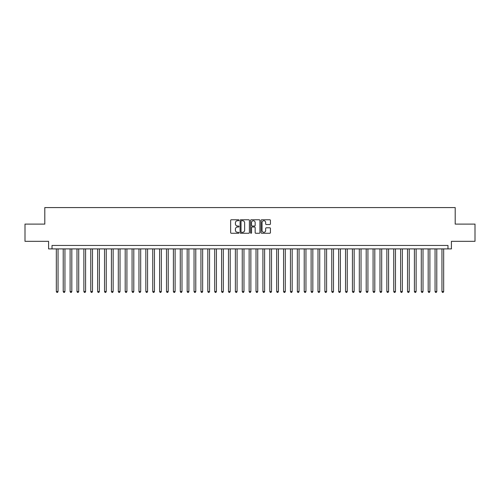 <?xml version="1.0" encoding="UTF-8"?>
<svg xmlns="http://www.w3.org/2000/svg" width="500" height="500" viewBox="0 0 500 500"><rect width="100%" height="100%" fill="white"/><g stroke="black" fill="none" stroke-linecap="round" stroke-linejoin="round"><path stroke-width="0.75" d="M238.981 220.231A0.475 0.475 0 0 0 238.512 219.762L231.325 219.762A0.675 0.675 0 0 0 230.65 220.438L230.65 232.6A0.675 0.675 0 0 0 231.325 233.275L238.512 233.275A0.475 0.475 0 0 0 238.981 232.806A0.475 0.475 0 0 0 238.512 232.331L237.581 232.331A2.163 2.163 0 0 1 235.419 230.169L235.419 229.156A2.163 2.163 0 0 1 237.581 226.994L238.512 226.994A0.475 0.475 0 0 0 238.981 226.519A0.475 0.475 0 0 0 238.512 226.044L237.581 226.044A2.163 2.163 0 0 1 235.419 223.881L235.419 222.869A2.163 2.163 0 0 1 237.581 220.706L238.512 220.706A0.475 0.475 0 0 0 238.981 220.231M269.756 224.525A0.675 0.675 0 0 0 270.431 223.85L270.431 220.438A0.675 0.675 0 0 0 269.756 219.762L261.775 219.762A0.675 0.675 0 0 0 261.1 220.438L261.1 232.6A0.675 0.675 0 0 0 261.775 233.275L269.756 233.275A0.675 0.675 0 0 0 270.431 232.6L270.431 228.481A0.675 0.675 0 0 0 269.756 227.8L266.337 227.8A0.675 0.675 0 0 0 265.663 228.481L265.663 230.525A1.806 1.806 0 0 1 263.856 232.331A1.806 1.806 0 0 1 262.05 230.525L262.05 222.512A1.806 1.806 0 0 1 263.856 220.706A1.806 1.806 0 0 1 265.663 222.512L265.663 223.85A0.675 0.675 0 0 0 266.337 224.525L269.756 224.525M447.975 248.9L451.413 248.9L451.413 241.325L475 241.325L475 224.106L455.2 224.106L455.2 207.581L44.8 207.581L44.8 224.106L25 224.106L25 241.325L48.587 241.325L48.587 248.9L447.975 248.9L447.975 245.456L52.025 245.456L52.025 248.9M249.406 220.438A0.675 0.675 0 0 0 248.731 219.762L240.756 219.762A0.675 0.675 0 0 0 240.081 220.438L240.081 232.6A0.675 0.675 0 0 0 240.756 233.275L248.731 233.275A0.675 0.675 0 0 0 249.406 232.6L249.406 220.438M251.269 219.762L259.244 219.762A0.675 0.675 0 0 1 259.919 220.438L259.919 232.6A0.675 0.675 0 0 1 259.244 233.275L255.831 233.275A0.675 0.675 0 0 1 255.156 232.6L255.156 227.669A0.675 0.675 0 0 0 254.475 226.994L252.213 226.994A0.675 0.675 0 0 0 251.537 227.669L251.537 232.806A0.475 0.475 0 0 1 251.062 233.275A0.475 0.475 0 0 1 250.594 232.806L250.594 220.438A0.675 0.675 0 0 1 251.269 219.762M241.5 220.706A0.475 0.475 0 0 0 241.025 221.181L241.025 231.856A0.475 0.475 0 0 0 241.5 232.331L242.481 232.331A2.163 2.163 0 0 0 244.644 230.169L244.644 222.869A2.163 2.163 0 0 0 242.481 220.706L241.5 220.706M255.156 222.55A1.806 1.806 0 0 0 253.344 220.738A1.806 1.806 0 0 0 251.537 222.55L251.537 225.369A0.675 0.675 0 0 0 252.213 226.044L254.475 226.044A0.675 0.675 0 0 0 255.156 225.369L255.156 222.55M56.331 248.9L56.331 291.525L58.05 291.525L58.05 248.9M58.05 291.525L57.538 292.419L56.85 292.419L56.331 291.525M63.219 248.9L63.219 291.525L64.938 291.525L64.938 248.9M64.938 291.525L64.425 292.419L63.731 292.419L63.219 291.525M70.106 248.9L70.106 291.525L71.825 291.525L71.825 248.9M71.825 291.525L71.306 292.419L70.619 292.419L70.106 291.525M76.988 248.9L76.988 291.525L78.713 291.525L78.713 248.9M78.713 291.525L78.194 292.419L77.506 292.419L76.988 291.525M83.875 248.9L83.875 291.525L85.594 291.525L85.594 248.9M85.594 291.525L85.081 292.419L84.394 292.419L83.875 291.525M90.763 248.9L90.763 291.525L92.481 291.525L92.481 248.9M92.481 291.525L91.969 292.419L91.275 292.419L90.763 291.525M97.65 248.9L97.65 291.525L99.369 291.525L99.369 248.9M99.369 291.525L98.85 292.419L98.162 292.419L97.65 291.525M104.531 248.9L104.531 291.525L106.256 291.525L106.256 248.9M106.256 291.525L105.738 292.419L105.05 292.419L104.531 291.525M111.419 248.9L111.419 291.525L113.144 291.525L113.144 248.9M113.144 291.525L112.625 292.419L111.938 292.419L111.419 291.525M118.306 248.9L118.306 291.525L120.025 291.525L120.025 248.9M120.025 291.525L119.513 292.419L118.819 292.419L118.306 291.525M125.194 248.9L125.194 291.525L126.912 291.525L126.912 248.9M126.912 291.525L126.394 292.419L125.706 292.419L125.194 291.525M132.075 248.9L132.075 291.525L133.8 291.525L133.8 248.9M133.8 291.525L133.281 292.419L132.594 292.419L132.075 291.525M138.963 248.9L138.963 291.525L140.688 291.525L140.688 248.9M140.688 291.525L140.169 292.419L139.481 292.419L138.963 291.525M145.85 248.9L145.85 291.525L147.569 291.525L147.569 248.9M147.569 291.525L147.056 292.419L146.369 292.419L145.85 291.525M152.738 248.9L152.738 291.525L154.456 291.525L154.456 248.9M154.456 291.525L153.938 292.419L153.25 292.419L152.738 291.525M159.619 248.9L159.619 291.525L161.344 291.525L161.344 248.9M161.344 291.525L160.825 292.419L160.138 292.419L159.619 291.525M166.506 248.9L166.506 291.525L168.231 291.525L168.231 248.9M168.231 291.525L167.712 292.419L167.025 292.419L166.506 291.525M173.394 248.9L173.394 291.525L175.113 291.525L175.113 248.9M175.113 291.525L174.6 292.419L173.912 292.419L173.394 291.525M180.281 248.9L180.281 291.525L182 291.525L182 248.9M182 291.525L181.481 292.419L180.794 292.419L180.281 291.525M187.162 248.9L187.162 291.525L188.888 291.525L188.888 248.9M188.888 291.525L188.369 292.419L187.681 292.419L187.162 291.525M194.05 248.9L194.05 291.525L195.775 291.525L195.775 248.9M195.775 291.525L195.256 292.419L194.569 292.419L194.05 291.525M200.938 248.9L200.938 291.525L202.656 291.525L202.656 248.9M202.656 291.525L202.144 292.419L201.456 292.419L200.938 291.525M207.825 248.9L207.825 291.525L209.544 291.525L209.544 248.9M209.544 291.525L209.031 292.419L208.337 292.419L207.825 291.525M214.706 248.9L214.706 291.525L216.431 291.525L216.431 248.9M216.431 291.525L215.912 292.419L215.225 292.419L214.706 291.525M221.594 248.9L221.594 291.525L223.319 291.525L223.319 248.9M223.319 291.525L222.8 292.419L222.113 292.419L221.594 291.525M228.481 248.9L228.481 291.525L230.2 291.525L230.2 248.9M230.2 291.525L229.688 292.419L229 292.419L228.481 291.525M235.369 248.9L235.369 291.525L237.087 291.525L237.087 248.9M237.087 291.525L236.575 292.419L235.881 292.419L235.369 291.525M242.256 248.9L242.256 291.525L243.975 291.525L243.975 248.9M243.975 291.525L243.456 292.419L242.769 292.419L242.256 291.525M249.137 248.9L249.137 291.525L250.863 291.525L250.863 248.9M250.863 291.525L250.344 292.419L249.656 292.419L249.137 291.525M256.025 248.9L256.025 291.525L257.744 291.525L257.744 248.9M257.744 291.525L257.231 292.419L256.544 292.419L256.025 291.525M262.913 248.9L262.913 291.525L264.631 291.525L264.631 248.9M264.631 291.525L264.119 292.419L263.425 292.419L262.913 291.525M269.8 248.9L269.8 291.525L271.519 291.525L271.519 248.9M271.519 291.525L271 292.419L270.312 292.419L269.8 291.525M276.681 248.9L276.681 291.525L278.406 291.525L278.406 248.9M278.406 291.525L277.887 292.419L277.2 292.419L276.681 291.525M283.569 248.9L283.569 291.525L285.294 291.525L285.294 248.9M285.294 291.525L284.775 292.419L284.088 292.419L283.569 291.525M290.456 248.9L290.456 291.525L292.175 291.525L292.175 248.9M292.175 291.525L291.663 292.419L290.969 292.419L290.456 291.525M297.344 248.9L297.344 291.525L299.062 291.525L299.062 248.9M299.062 291.525L298.544 292.419L297.856 292.419L297.344 291.525M304.225 248.9L304.225 291.525L305.95 291.525L305.95 248.9M305.95 291.525L305.431 292.419L304.744 292.419L304.225 291.525M311.112 248.9L311.112 291.525L312.838 291.525L312.838 248.9M312.838 291.525L312.319 292.419L311.631 292.419L311.112 291.525M318 248.9L318 291.525L319.719 291.525L319.719 248.9M319.719 291.525L319.206 292.419L318.519 292.419L318 291.525M324.888 248.9L324.888 291.525L326.606 291.525L326.606 248.9M326.606 291.525L326.087 292.419L325.4 292.419L324.888 291.525M331.769 248.9L331.769 291.525L333.494 291.525L333.494 248.9M333.494 291.525L332.975 292.419L332.287 292.419L331.769 291.525M338.656 248.9L338.656 291.525L340.381 291.525L340.381 248.9M340.381 291.525L339.862 292.419L339.175 292.419L338.656 291.525M345.544 248.9L345.544 291.525L347.262 291.525L347.262 248.9M347.262 291.525L346.75 292.419L346.062 292.419L345.544 291.525M352.431 248.9L352.431 291.525L354.15 291.525L354.15 248.9M354.15 291.525L353.631 292.419L352.944 292.419L352.431 291.525M359.312 248.9L359.312 291.525L361.037 291.525L361.037 248.9M361.037 291.525L360.519 292.419L359.831 292.419L359.312 291.525M366.2 248.9L366.2 291.525L367.925 291.525L367.925 248.9M367.925 291.525L367.406 292.419L366.719 292.419L366.2 291.525M373.088 248.9L373.088 291.525L374.806 291.525L374.806 248.9M374.806 291.525L374.294 292.419L373.606 292.419L373.088 291.525M379.975 248.9L379.975 291.525L381.694 291.525L381.694 248.9M381.694 291.525L381.181 292.419L380.487 292.419L379.975 291.525M386.856 248.9L386.856 291.525L388.581 291.525L388.581 248.9M388.581 291.525L388.062 292.419L387.375 292.419L386.856 291.525M393.744 248.9L393.744 291.525L395.469 291.525L395.469 248.9M395.469 291.525L394.95 292.419L394.263 292.419L393.744 291.525M400.631 248.9L400.631 291.525L402.35 291.525L402.35 248.9M402.35 291.525L401.838 292.419L401.15 292.419L400.631 291.525M407.519 248.9L407.519 291.525L409.237 291.525L409.237 248.9M409.237 291.525L408.725 292.419L408.031 292.419L407.519 291.525M414.406 248.9L414.406 291.525L416.125 291.525L416.125 248.9M416.125 291.525L415.606 292.419L414.919 292.419L414.406 291.525M421.287 248.9L421.287 291.525L423.013 291.525L423.013 248.9M423.013 291.525L422.494 292.419L421.806 292.419L421.287 291.525M428.175 248.9L428.175 291.525L429.894 291.525L429.894 248.9M429.894 291.525L429.381 292.419L428.694 292.419L428.175 291.525M435.062 248.9L435.062 291.525L436.781 291.525L436.781 248.9M436.781 291.525L436.269 292.419L435.575 292.419L435.062 291.525M441.95 248.9L441.95 291.525L443.669 291.525L443.669 248.9M443.669 291.525L443.15 292.419L442.463 292.419L441.95 291.525"/></g></svg>
